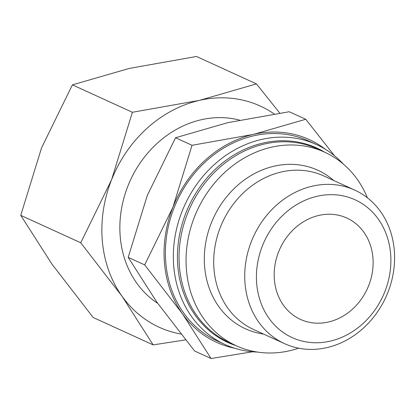 <?xml version="1.0" encoding="UTF-8"?>
<svg xmlns="http://www.w3.org/2000/svg" width="415" height="415" viewBox="0 0 415 415"><rect width="100%" height="100%" fill="white"/><g stroke="black" fill="none" stroke-linecap="round" stroke-linejoin="round"><path stroke-width="0.62" d="M257.435 352.06A109.944 94.812 -65.4 0 1 225.226 344.616A109.944 94.812 -65.4 0 1 173.786 266.835A109.944 94.812 -65.4 0 1 216.64 162.535A109.944 94.812 -65.4 0 1 316.629 144.617A109.944 94.812 -65.4 0 1 343.335 164.096M225.226 344.616L217.294 340.99A109.944 94.812 -65.4 0 1 165.855 263.209A109.944 94.812 -65.4 0 1 208.704 158.909A109.944 94.812 -65.4 0 1 308.698 140.996L316.629 144.617M298.644 348.195A106.401 91.757 -65.4 0 1 236.265 345.757A106.904 92.192 -65.4 0 1 177.869 266.861A106.904 92.192 -65.4 0 1 223.441 162.255A106.904 92.192 -65.4 0 1 324.706 152.212M324.722 152.217A106.401 91.757 -65.4 0 0 227.954 169.553A106.401 91.757 -65.4 0 0 186.485 270.487A106.401 91.757 -65.4 0 0 236.265 345.757L229.267 342.562A106.401 91.757 -65.4 0 1 179.482 267.291A106.401 91.757 -65.4 0 1 220.956 166.353A106.401 91.757 -65.4 0 1 317.719 149.016L324.722 152.217A106.401 91.757 -65.4 0 1 367.384 197.789M263.53 334.054A87.145 75.151 -65.4 0 1 204.662 267.13A87.145 75.151 -65.4 0 1 247.003 178.092A87.145 75.151 -65.4 0 1 333.712 180.494M284.571 343.667L253.539 329.489A84.421 72.801 -65.4 0 1 214.041 269.766A84.421 72.801 -65.4 0 1 246.946 189.681A84.421 72.801 -65.4 0 1 323.721 175.924L354.752 190.106A84.421 72.801 -65.4 0 1 394.25 249.83A84.421 72.801 -65.4 0 1 361.346 329.915A84.421 72.801 -65.4 0 1 284.571 343.667A84.421 72.801 -65.4 0 1 245.068 283.948A84.421 72.801 -65.4 0 1 277.972 203.864A84.421 72.801 -65.4 0 1 354.752 190.106M390.582 253.404A75.748 65.321 -65.4 0 1 330.122 341.161A75.748 65.321 -65.4 0 1 256.729 284.021A75.748 65.321 -65.4 0 1 317.19 196.264A75.748 65.321 -65.4 0 1 390.582 253.404M239.517 120.111A101.333 87.383 114.6 0 0 120.267 237.157A101.333 87.383 114.6 0 0 157.684 303.329M234.568 348.211A111.464 96.124 -65.4 0 1 182.46 313.807L211.064 358.519L194.573 350.976L156.797 302.079L128.194 257.367L147.284 195.46L175.54 137.749L227.819 122.648L289.265 111.739L305.756 119.276L253.482 134.377A111.464 96.124 -65.4 0 1 325.459 149.327M164.511 263.515A111.464 96.124 -65.4 0 1 172.946 207.189L144.69 264.905L182.46 313.807A111.464 96.124 -65.4 0 1 164.511 263.515M180.883 334.049A121.6 104.865 -65.4 0 1 121.943 296.113L153.151 344.891L93.162 317.475L51.953 264.127L20.75 215.354L41.573 147.818L72.402 84.857L129.428 68.387L196.461 56.482L256.449 83.897L199.418 100.373A121.6 104.865 -65.4 0 1 274.18 113.943M102.36 241.255A121.6 104.865 -65.4 0 1 111.562 179.809L80.738 242.77L121.943 296.113A121.6 104.865 -65.4 0 1 102.36 241.255M274.408 279.975A55.735 48.062 -65.4 0 1 296.134 227.104A55.735 48.062 -65.4 0 1 346.821 218.025A55.735 48.062 -65.4 0 1 372.898 257.45A55.735 48.062 -65.4 0 1 351.173 310.321A55.735 48.062 -65.4 0 1 300.486 319.405A55.735 48.062 -65.4 0 1 274.408 279.975M111.562 179.809A121.6 104.865 -65.4 0 1 199.418 100.373L132.39 112.273L111.562 179.809M153.151 344.891L185.541 339.88M279.767 113.098L256.449 83.897M80.738 242.77L20.75 215.354M132.39 112.273L72.402 84.857M172.946 207.189A111.464 96.124 -65.4 0 1 253.482 134.377L192.036 145.286L172.946 207.189M211.064 358.519L252.569 351.78M334.485 155.744L305.756 119.276M144.69 264.905L128.194 257.367M192.036 145.286L175.54 137.749"/></g></svg>
